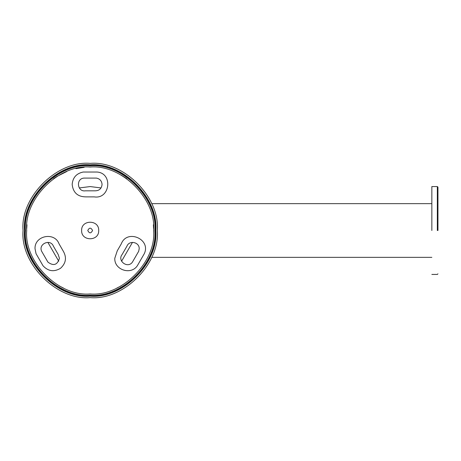 <?xml version="1.0" encoding="UTF-8"?>
<svg xmlns="http://www.w3.org/2000/svg" width="461" height="461" viewBox="0 0 461 461"><rect width="100%" height="100%" fill="white"/><g stroke="black" fill="none" stroke-linecap="round" stroke-linejoin="round"><path stroke-width="0.69" d="M81.626 230.5C81.153 219.488 99.178 219.488 98.706 230.5C99.178 241.512 81.153 241.512 81.626 230.5M36.05 253.694L35.036 248.767C34.31 235.646 54.542 231.491 59.043 243.84L63.053 250.784C66.931 257.301 66.09 263.139 60.529 268.296C54.012 272.174 48.175 271.333 43.023 265.772L36.05 253.694M59.44 258.275C57.406 264.994 53.557 266.274 47.904 262.113L41.657 251.291C38.079 243.834 50.503 238.51 53.436 246.243L58.167 254.443L59.44 258.275M86.155 196.876C77.805 196.887 73.143 192.75 72.17 184.458C72.757 177.577 76.434 173.44 83.193 172.034L97.138 172.034C113.233 173.261 110.11 199.469 94.177 196.876L86.155 196.876M102.065 184.458C101.564 188.705 99.178 190.825 94.897 190.819L85.435 190.819C77.269 192.145 75.673 178.724 83.914 178.096L96.418 178.096C99.876 178.81 101.76 180.931 102.065 184.458M137.315 265.772C130.895 275.419 114.149 269.852 114.789 258.275L117.278 250.784L121.289 243.84C127.011 228.742 151.271 239.138 144.287 253.694L137.315 265.772M139.193 248.767L138.675 251.291L132.428 262.113C127.76 268.942 116.938 260.845 122.165 254.443L126.902 246.243C129.207 239.922 139.568 242.048 139.193 248.767M116.8 288.096L120.926 285.999M153.622 230.5C156.458 261.894 121.56 296.792 90.166 293.957C58.772 296.792 23.874 261.894 26.709 230.5C23.874 199.106 58.772 164.208 90.166 167.043C121.56 164.208 156.458 199.106 153.622 230.5M59.406 285.999L63.537 288.096M92.563 230.5C90.967 227.406 89.365 227.406 87.769 230.5C89.365 233.594 90.967 233.594 92.563 230.5M153.594 228.57L153.363 224.766M126.729 178.638L121.197 175.151M84.167 167.331L75.892 168.668M66.799 171.504L56.784 176.534L53.603 178.638M26.968 224.766L26.738 228.57M90.166 296.152C57.683 299.085 21.581 262.983 24.514 230.5C21.581 198.017 57.683 161.915 90.166 164.848C122.649 161.915 158.751 198.017 155.818 230.5C158.751 262.983 122.649 299.085 90.166 296.152M90.166 165.338C57.925 162.422 22.088 198.259 25.003 230.5C22.088 262.741 57.925 298.578 90.166 295.662C122.407 298.578 158.244 262.741 155.328 230.5C158.244 198.259 122.407 162.422 90.166 165.338C122.407 162.422 158.244 198.259 155.328 230.5C158.244 262.741 122.407 298.578 90.166 295.662M90.166 163.384C123.375 160.382 160.284 197.296 157.282 230.5C160.284 263.704 123.375 300.618 90.166 297.616C56.962 300.618 20.048 263.704 23.05 230.5C20.048 197.296 56.962 160.382 90.166 163.384M437.95 230.5L437.95 187.178L437.95 230.5M431.848 230.5L431.848 186.567L431.848 230.5M90.166 165.787C58.149 162.894 22.566 198.484 25.459 230.5C22.566 262.516 58.149 298.106 90.166 295.213C122.182 298.106 157.771 262.516 154.879 230.5C157.771 198.484 122.182 162.894 90.166 165.787M101.034 187.938L90.166 186.567L79.298 187.938M47.869 242.371L58.737 261.197M121.595 261.197L132.463 242.371M437.339 230.5L437.339 186.567L437.339 230.5M431.848 186.567L437.339 186.567L437.95 187.178M437.95 273.822L437.339 274.433L431.848 274.433M151.681 203.653L431.848 203.653M151.681 257.347L431.848 257.347"/></g></svg>
